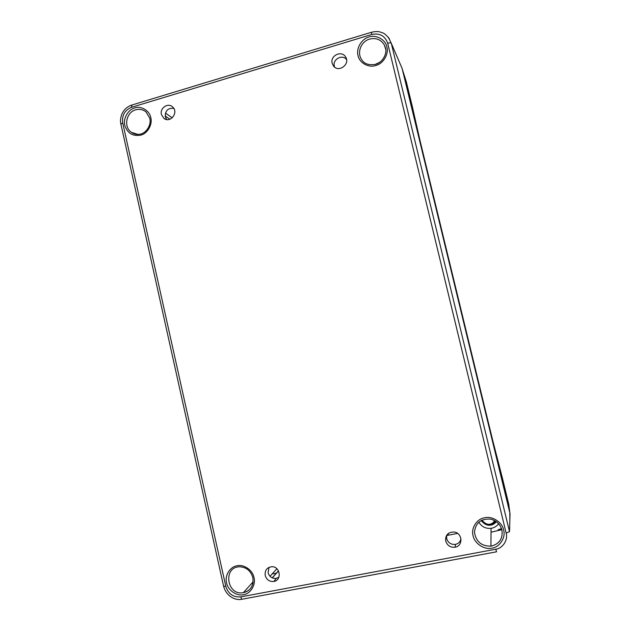 <?xml version="1.0" encoding="UTF-8"?>
<svg xmlns="http://www.w3.org/2000/svg" width="631" height="631" viewBox="0 0 631 631"><rect width="100%" height="100%" fill="white"/><g stroke="black" fill="none" stroke-linecap="round" stroke-linejoin="round"><path stroke-width="0.95" d="M502.662 479.134L492.448 439.35L420.183 141.234L412.114 105.637M412.153 105.811L406.348 81.88L402.499 69.836L509.84 512.703L508.744 504.193L502.615 478.945M447.505 535.34L448.767 533.14M491.028 532.217L501.834 529.677M509.856 519.857L509.84 512.703M402.499 69.836L402.192 68.771M272.15 573.965L276.591 573.122M509.154 507.387L508.736 504.169M406.356 81.912L405.757 80.019M494.507 520.559L494.176 521.253C493.008 523.154 491.281 524.164 488.993 524.258M481.879 520.149C486.272 525.402 490.863 525.757 495.635 521.23M481.563 520.307C483.425 523.225 486.075 524.708 489.506 524.755C492.204 524.629 494.349 523.517 495.942 521.435M124.812 125.403C122.935 118.699 128.109 109.534 134.742 107.948C141.107 105.566 149.657 110.709 150.77 117.626C152.789 124.331 147.409 133.709 140.792 135.121C132.77 136.564 127.446 133.322 124.812 125.403M226.6 582.855C224.494 575.717 230.039 566.63 237.027 565.81C243.74 563.94 252.865 570.243 253.993 577.625C256.052 584.771 250.452 593.874 243.511 594.702C236.672 596.421 227.83 590.174 226.6 582.855M445.731 541.059C445.305 534.962 448.168 531.949 454.312 532.028C462.547 533.1 463.257 546.012 455.132 547.203C450.424 547.645 447.284 545.594 445.731 541.059M332.174 63.274C329.926 55.52 341.892 49.959 345.654 57.042C350.41 64.299 338.571 72.999 333.499 66.018L332.174 63.274M265.217 575.488C264.712 570.29 266.937 567.364 271.898 566.725C280.243 566.409 282.104 580.275 273.87 581.466C269.524 581.837 266.637 579.842 265.217 575.488M161.402 114.44C159.611 107.964 168.24 102.317 172.72 107.065C178.92 112.484 170.212 123.581 163.886 118.352L161.402 114.44M473.116 535.837C470.742 528.336 476.886 518.698 484.663 517.759C492.133 515.708 502.331 522.247 503.617 530.024C505.944 537.533 499.736 547.195 492.006 548.15C484.387 550.035 474.512 543.543 473.116 535.837M358.045 55.52C355.931 48.5 361.634 38.775 369.001 36.984C376.06 34.374 385.58 39.635 386.85 46.891C389.122 53.911 383.175 63.873 375.831 65.474C368.701 68.14 359.228 62.808 358.045 55.52M495.769 549.215C502.733 548.434 508.294 539.805 506.141 533.069L387.702 43.255C385.013 35.841 379.704 32.907 371.777 34.445L131.516 107.309C124.757 110.18 121.822 115.363 122.706 122.84L225.795 586.325C228.28 593.913 233.289 597.431 240.813 596.887L495.769 549.215L496.581 551.794M446.63 535.333L446.653 538.598C448.12 542.857 451.078 544.782 455.511 544.372C458.469 543.646 460.291 541.8 460.961 538.842M346.569 59.637C342.499 53.848 332.324 59.298 334.327 66.168L334.635 67.131M269.027 567.332L268.096 572.735C269.429 576.837 272.15 578.714 276.244 578.359L278.918 577.144M173.801 108.406C168.035 107.814 165.204 110.567 165.29 116.68L166.75 119.543M388.333 37.268L391.307 43.326C390.857 42.758 389.65 42.734 387.702 43.255M478.803 522.184C481.666 526.751 485.744 528.802 491.052 528.336L491.588 528.25C494.53 527.642 496.857 526.136 498.577 523.738M380.177 62.043L375.2 64.465M509.517 531.673L510.037 513.713L402.105 68.408L391.307 43.326L509.517 531.673L506.141 533.069M481.137 520.536C485.996 526.404 491.068 526.806 496.352 521.727M501.708 529.251L498.104 530.505M446.511 535.538L457.593 533.408M278.516 570.968L272.292 577.893M489.128 524.763L489.112 525.268C492.141 525.252 494.538 524.053 496.297 521.687M501.503 528.612L498.088 529.78M276.867 568.768L270.021 576.3M165.172 115.938L169.897 119.227M138.015 134.419L131.445 132.376C123.337 127.123 126.121 112.271 135.673 109.841C139.538 108.784 143.008 109.494 146.084 111.971L149.799 118.234C151.629 126.121 145.264 133.535 140.058 134.174C136.832 134.766 133.961 134.166 131.445 132.376L134.529 133.914M253.031 582.76C251.856 588.124 248.701 591.413 243.574 592.635L243.345 592.675C226.718 595.995 222.656 566.772 239.725 566.796C246.366 567.182 250.744 570.795 252.857 577.641C253.82 585.773 250.649 590.782 243.345 592.675L253.149 581.798M501.897 529.977C503.049 538.338 499.61 543.701 491.581 546.06L490.934 546.17C481.374 546.201 475.884 541.54 474.465 532.17C475.569 522.878 480.901 518.524 490.461 519.116C496.384 520.559 500.194 524.18 501.897 529.977M385.659 49.06L384.287 44.896L385.431 47.806C387.221 51.726 384.129 61.806 375.658 64.338C368.796 65.435 364.142 63.873 361.697 59.645C356.641 52.767 361.003 41.409 369.585 39.106C375.989 37.592 380.887 39.524 384.287 44.896L385.431 47.893M240.813 596.887C241.302 598.756 241.839 599.521 242.422 599.166L496.502 551.809M223.595 586.199L225.795 586.325M122.706 122.84L120.915 124.22M131.95 105.006L131.516 107.309M371.777 34.445L371.422 32.268M445.612 540.452L445.841 537.06M172.216 117.847L165.44 113.067M508.76 504.366L509.107 507.04M455.511 544.372L455.132 547.203M346.395 58.817L345.654 57.042M276.244 578.359L273.87 581.466M165.559 119.251L163.886 118.352M491.052 528.336L490.934 546.17C499.389 544.103 503.049 538.724 501.921 530.032C500.209 524.219 496.392 520.583 490.461 519.116M223.634 586.349C227.018 598.141 237.351 600.396 241.279 599.34M389.508 38.972C383.561 31.653 382.37 33.135 380.422 32.086C378.221 31.329 375.193 31.4 371.344 32.291L131.54 105.132C126.87 106.813 123.573 110.007 121.625 114.724C120.411 118.604 120.158 121.696 120.868 123.991L223.626 586.341M272.182 577.846L278.46 570.858"/></g></svg>

